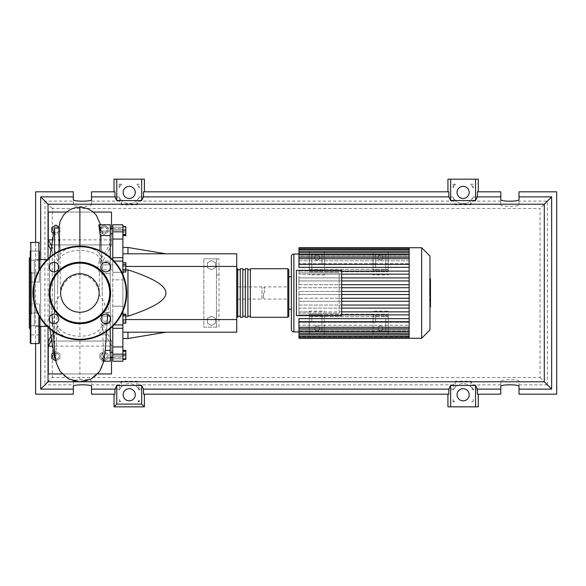 <?xml version="1.0" encoding="UTF-8"?>
<svg xmlns="http://www.w3.org/2000/svg" width="586" height="586" viewBox="0 0 586 586"><rect width="100%" height="100%" fill="white"/><g stroke="black" fill="none" stroke-linecap="round" stroke-linejoin="round"><path stroke-width="0.44" stroke-dasharray="2.93 2.2" d="M309.313 269.296L388.232 269.296L388.232 254.046L388.232 269.296L309.313 269.296L309.313 254.046L309.313 269.296M309.313 254.046L388.232 254.046L309.313 254.046M309.313 254.829L309.313 263.649L311.847 263.649L311.847 254.829L309.313 254.829L309.313 251.519L309.313 271.831L388.232 271.831L388.232 251.519L388.232 271.831L309.313 271.831L309.313 251.519L388.232 251.519L388.232 254.829L385.705 254.829L385.705 263.649L388.232 263.649L388.232 254.829M324.49 263.649L324.49 264.345L321.963 264.345L321.963 254.829L321.963 263.649L324.49 263.649L324.49 251.519L309.313 251.519L324.49 251.519L324.49 269.985L309.313 269.985L309.313 251.519L388.232 251.519L388.232 269.985L373.055 269.985L373.055 271.809L388.232 271.809L388.232 267.348L409.167 267.348L409.167 271.106L388.232 271.106L409.167 271.106L409.167 267.348L298.948 267.348L298.948 263.685L409.167 263.685L409.167 260.777L409.167 263.685L298.948 263.685L298.948 267.348L309.313 267.348L309.313 271.106L298.948 271.106L409.167 271.106L409.167 271.919L409.167 247.724L409.167 254.405L298.948 254.075L409.167 254.075L409.167 247.724M102.653 264.835L112.776 264.835L112.776 269.89L112.776 264.835L112.776 269.89L112.776 264.835L102.653 264.835L102.653 269.89L112.776 269.89L102.653 269.89L102.653 264.835M110.241 229.038L110.241 356.962L110.241 229.038L112.776 229.038L112.776 356.962L112.776 229.038M110.241 356.962L112.776 356.962M102.653 316.85L102.653 321.165L112.776 321.165L112.776 316.11L112.776 321.165L112.776 316.11L112.776 321.165L102.653 321.165L102.653 316.11L112.776 316.11L102.653 316.11L102.653 321.165L102.653 316.85M102.653 354.896L102.653 352.362L102.653 354.896M112.776 354.896L112.776 352.362L112.776 354.896M102.653 231.104L102.653 233.638L102.653 231.104M112.776 231.104L112.776 233.638L112.776 231.104M262.015 299.072L262.015 286.928L262.015 299.072L236.722 299.072L236.722 286.928L236.722 299.072M262.015 286.928L236.722 286.928M215.472 323.164L211.421 325.501L207.378 323.164L207.378 318.491L211.421 316.154L215.472 318.491L215.472 323.164L211.421 325.501L207.378 323.164L207.378 318.491L211.421 316.154L215.472 318.491L215.472 323.164M215.472 267.509L211.421 269.846L207.378 267.509L207.378 262.836L211.421 260.499L215.472 262.836L215.472 267.509L211.421 269.846L207.378 267.509L207.378 262.836L211.421 260.499L215.472 262.836L215.472 267.509M219.01 275.061L216.483 275.061L216.483 258.851L203.833 258.851L219.01 258.851L216.483 258.851L216.483 327.149L203.833 327.149L203.833 258.851L203.833 327.149L219.01 327.149L219.01 258.851L219.01 327.149L216.483 327.149L216.483 310.939L219.01 310.939M216.483 275.061L216.483 310.939M125.829 266.44L122.892 266.44L122.892 253.789L127.953 253.789L122.892 253.789L122.892 269.853L127.953 269.853C153.525 278.16 166.175 285.873 165.889 293C166.175 300.127 153.525 307.84 127.953 316.147L122.892 316.147L122.892 332.211L127.953 332.211L122.892 332.211L122.892 316.147L125.829 316.147M122.892 332.211L122.892 338.532L122.892 332.211L236.722 332.211L236.722 253.789L122.892 253.789L122.892 247.468L122.892 253.789M165.889 253.789L127.953 253.789L165.889 253.789M165.889 332.211L127.953 332.211L165.889 332.211M236.722 319.56L125.829 319.56M236.722 266.44L122.892 266.44L122.892 316.147L122.892 269.853L125.829 269.853M127.953 338.532L127.953 332.211M127.953 316.147L127.953 269.853M127.953 253.789L127.953 247.468M125.829 226.592L125.829 235.623M122.892 227.8L122.892 235.623L122.892 226.592L122.892 227.8L125.829 227.8M122.892 232.312L125.829 232.312M122.892 265.026L122.892 269.699L122.892 262.689L122.892 265.026L125.829 265.026L125.829 272.036M125.829 262.689L125.829 265.026M122.892 269.699L122.892 272.036L122.892 269.699L125.829 269.699M122.892 317.429L122.892 323.15L122.892 314.125L122.892 317.429L125.829 317.429L125.829 323.15M125.829 314.125L125.829 317.429M122.892 321.941L125.829 321.941M122.892 350.846L122.892 358.94L122.892 350.846L125.829 350.846L125.829 358.94L125.829 350.846M122.892 354.896L125.829 354.896M122.892 358.94L125.829 358.94M122.892 358.2L122.892 350.377L122.892 359.408L122.892 358.2L125.829 358.2M122.892 353.688L125.829 353.688M125.829 350.377L125.829 359.408M122.892 351.593L125.829 351.593M122.892 356.105L112.776 356.105L112.776 357.467L112.776 355.944L112.776 358.822L112.776 355.944L122.892 355.944L122.892 357.467L122.892 356.105L125.829 356.105M122.892 323.311L122.892 320.974L125.829 320.974L125.829 323.311L125.829 313.964L125.829 320.974L122.892 320.974L122.892 323.311L125.829 323.311M122.892 313.964L122.892 320.974L122.892 316.301L125.829 316.301L122.892 316.301L122.892 313.964L125.829 313.964M125.829 266.154L125.829 271.875L125.829 262.85L125.829 266.154L122.892 266.154L122.892 270.666L125.829 270.666M122.892 270.666L122.892 271.875L125.829 271.875M122.892 271.875L122.892 268.571L125.829 268.571M122.892 268.571L122.892 264.059L125.829 264.059M122.892 264.059L122.892 262.85L125.829 262.85M122.892 262.85L122.892 266.154M125.829 227.06L125.829 235.154L125.829 227.06L122.892 227.06L122.892 231.104L125.829 231.104L122.892 231.104L122.892 235.154L125.829 235.154L122.892 235.154L122.892 227.06L125.829 227.06M122.892 239.059L112.776 239.059L112.776 224.782L112.776 230.056L112.776 224.782L122.892 224.782L122.892 328.299L112.776 328.299L112.776 326.292M122.892 328.299L122.892 361.218L122.892 355.944L122.892 361.218L112.776 361.218L112.776 346.941L122.892 346.941M112.776 328.299L112.776 346.941M122.892 311.459L122.892 279.822L112.776 279.822L112.776 313.678L112.776 279.822L122.892 279.822L122.892 274.541M122.892 230.056L122.892 228.533L122.892 230.056L112.776 230.056L122.892 230.056M112.776 259.708L112.776 257.701L122.892 257.701M112.776 239.059L112.776 257.701M112.776 324.922L112.776 313.678L112.776 324.959L122.892 324.922L112.776 324.922M121.866 272.322L112.776 272.322L112.776 261.041L112.776 272.322L122.892 272.322M122.892 261.041L114.072 261.041M236.722 293L236.722 316.272L236.722 293M237.733 268.718L237.733 317.282M250.376 317.282L250.376 268.718M288.825 269.728L288.825 316.272M240.26 317.282L240.26 268.718M247.849 268.718L247.849 317.282M245.322 317.282L245.322 268.718M242.787 268.718L242.787 317.282M240.26 293L240.26 269.728L240.26 293M382.922 328.416A2.527 2.527 0 0 1 380.395 330.944A2.527 2.527 0 0 1 377.867 328.416A2.527 2.527 0 0 0 380.395 330.944A2.527 2.527 0 0 0 382.922 328.416A2.527 2.527 0 0 0 380.395 325.882A2.527 2.527 0 0 0 377.867 328.416A2.527 2.527 0 0 1 380.395 325.882A2.527 2.527 0 0 1 382.922 328.416M319.685 328.416A2.527 2.527 0 0 1 317.158 330.944A2.527 2.527 0 0 1 314.631 328.416A2.527 2.527 0 0 0 317.158 330.944A2.527 2.527 0 0 0 319.685 328.416A2.527 2.527 0 0 0 317.158 325.882A2.527 2.527 0 0 0 314.631 328.416A2.527 2.527 0 0 1 317.158 325.882A2.527 2.527 0 0 1 319.685 328.416M382.922 257.584A2.527 2.527 0 0 1 380.395 260.118A2.527 2.527 0 0 1 377.867 257.584A2.527 2.527 0 0 0 380.395 260.118A2.527 2.527 0 0 0 382.922 257.584A2.527 2.527 0 0 0 380.395 255.056A2.527 2.527 0 0 0 377.867 257.584A2.527 2.527 0 0 1 380.395 255.056A2.527 2.527 0 0 1 382.922 257.584M319.685 257.584A2.527 2.527 0 0 1 317.158 260.118A2.527 2.527 0 0 1 314.631 257.584A2.527 2.527 0 0 0 317.158 260.118A2.527 2.527 0 0 0 319.685 257.584A2.527 2.527 0 0 0 317.158 255.056A2.527 2.527 0 0 0 314.631 257.584A2.527 2.527 0 0 1 317.158 255.056A2.527 2.527 0 0 1 319.685 257.584M429.97 329.955L429.97 256.045M421.649 338.276L421.649 247.724M341.689 284.693L409.167 284.693L298.948 284.693L298.948 287.726L409.167 287.726L409.167 291.484L298.948 291.484L298.948 293L298.948 271.106L298.948 272.893L339.162 272.893L339.162 313.107L298.948 313.107L298.948 272.893L339.162 272.893L339.162 291.484L409.167 291.484L409.167 293L409.167 271.106M291.359 329.427L291.359 256.573M291.359 293L291.359 309.188M288.825 293L288.825 276.812L288.825 293M409.167 260.777L298.948 260.777L298.948 258.917L409.167 258.917L409.167 257.093L409.167 258.917L298.948 258.917L298.948 260.777L409.167 260.777L409.167 254.273L409.167 260.777M409.167 257.093L298.948 257.093L298.948 255.965L409.167 255.965L409.167 254.939L409.167 255.965L298.948 255.965L298.948 257.093L409.167 257.093L409.167 251.401L409.167 257.093M409.167 254.939L298.948 254.939L298.948 254.405L409.167 254.405L298.948 254.405L298.948 254.939L409.167 254.939L409.167 249.768L409.167 254.939M309.313 271.809L324.49 271.809L324.49 269.985L309.313 269.985L309.313 271.809L309.313 271.106L298.948 271.106L298.948 274.145L309.313 274.145L309.313 274.9L324.49 274.9L324.49 274.145L373.055 274.145L373.055 274.9L388.232 274.9L388.232 274.145L409.167 274.145L341.689 274.145M341.689 277.896L409.167 277.896L409.167 274.145L409.167 277.896L298.948 277.896L298.948 280.936L409.167 280.936L341.689 280.936M341.689 291.484L339.162 291.484L339.162 298.274L409.167 298.274L409.167 280.936L409.167 287.726L341.689 287.726M264.542 293L264.542 286.928L264.542 293M263.532 293L263.532 298.062L263.532 293M341.689 315.642L341.689 270.358L296.413 270.358L296.413 315.642L341.689 315.642M341.689 298.274L339.162 298.274L339.162 313.107L298.948 313.107L298.948 314.894L309.313 314.894L309.313 318.652L298.948 318.652L298.948 322.315L409.167 322.315L409.167 325.223L409.167 322.315L298.948 322.315L298.948 318.652L409.167 318.652L388.232 318.652L388.232 314.894L409.167 314.894L409.167 318.652L388.232 318.652L388.232 321.655L385.705 321.655L385.705 331.171L385.705 314.88L385.705 318.652L375.589 318.652L375.589 314.88L375.589 316.015L385.705 316.015M409.167 280.936L409.167 278.943L409.167 280.936L298.948 280.936L298.948 277.896L409.167 277.896L409.167 278.943L409.167 277.896M341.689 294.516L409.167 294.516L409.167 298.274L409.167 294.516L298.948 294.516L409.167 294.516M341.689 301.307L409.167 301.307L409.167 308.104L341.689 308.104M341.689 305.064L409.167 305.064L298.948 305.064L298.948 308.104L409.167 308.104L409.167 300.025L409.167 301.307L298.948 301.307L409.167 301.307L409.167 298.274L298.948 298.274L298.948 301.307L298.948 298.274L409.167 298.274M341.689 311.855L409.167 311.855L409.167 308.104L409.167 311.855L388.232 311.855L388.232 311.1L373.055 311.1L373.055 311.855L324.49 311.855L324.49 311.1L309.313 311.1L309.313 311.855L298.948 311.855L298.948 314.894L298.948 291.484L409.167 291.484M409.167 338.276L409.167 331.595L298.948 331.925L409.167 331.595L298.948 331.595L298.948 331.061L298.948 331.595L409.167 331.595L409.167 337.748L409.167 328.907L409.167 336.042L409.167 330.035L409.167 331.061L298.948 331.061L409.167 331.061L409.167 330.035L298.948 330.035L298.948 328.907L298.948 330.035L409.167 330.035L409.167 336.115L409.167 327.083L409.167 328.907L298.948 328.907L409.167 328.907L409.167 327.083L298.948 327.083L298.948 325.223L409.167 325.223L298.948 325.223L298.948 327.083L409.167 327.083L409.167 333.244L409.167 321.106L409.167 321.685L298.948 321.685L409.167 321.685L409.167 328.827L409.167 301.307M298.948 338.276L298.948 318.652L309.313 318.652L309.313 321.655L311.847 321.655L311.847 314.88L311.847 316.015L321.963 316.015L321.963 314.88L321.963 318.652L311.847 318.652L321.963 318.652L321.963 321.655L324.49 321.655L324.49 314.894L373.055 314.894L373.055 321.655L375.589 321.655L375.589 318.652L385.705 318.652L385.705 321.655M409.167 318.652L409.167 314.081L409.167 314.894L298.948 314.894L298.948 311.855L409.167 311.855L409.167 314.081L409.167 311.855M388.232 263.649L388.232 264.345L385.705 264.345L385.705 263.649M373.055 263.649L375.589 263.649L375.589 254.829L373.055 254.829L373.055 271.809M388.232 271.809L388.232 269.985L373.055 269.985L373.055 251.519L388.232 251.519L373.055 251.519L373.055 254.829M375.589 254.829L375.589 271.12L375.589 264.345L373.055 264.345M385.705 264.345L385.705 271.12L385.705 269.985L375.589 269.985M385.705 269.985L385.705 254.829M321.963 264.345L321.963 263.649M375.589 263.649L375.589 264.345M385.705 271.12L375.589 271.12M321.963 271.12L311.847 271.12L311.847 267.348L321.963 267.348L311.847 267.348L311.847 264.345L309.313 264.345L309.313 267.348L298.948 267.348L298.948 247.724M321.963 271.106L311.847 271.106L321.963 271.106M409.167 274.145L409.167 271.919L409.167 274.145L298.948 274.145L298.948 271.106L341.689 271.106M324.49 271.809L324.49 267.348L373.055 267.348L324.49 267.348L324.49 264.345M373.055 271.106L324.49 271.106L373.055 271.106M409.167 267.348L409.167 264.894L409.167 267.348L388.232 267.348L388.232 264.345M409.167 264.315L409.167 257.173L409.167 264.315L298.948 264.315L409.167 264.315L409.167 264.894L409.167 264.315L298.948 264.315M385.705 267.348L375.589 267.348L385.705 267.348M311.847 254.829L311.847 271.12M321.963 269.985L311.847 269.985M309.313 263.649L309.313 264.345M311.847 263.649L311.847 264.345M385.705 271.106L375.589 271.106L385.705 271.106M385.705 331.171L388.232 331.171L388.232 321.655M375.589 316.015L375.589 321.655M388.232 331.171L388.232 334.481L373.055 334.481L373.055 331.171L375.589 331.171M375.589 322.351L373.055 322.351L373.055 331.171M373.055 322.351L373.055 321.655M321.963 321.655L321.963 331.171L324.49 331.171L324.49 321.655M321.963 331.171L321.963 316.015M311.847 316.015L311.847 321.655M324.49 331.171L324.49 334.481L309.313 334.481L309.313 331.171L311.847 331.171M373.055 318.652L324.49 318.652L373.055 318.652M375.589 314.894L385.705 314.894L375.589 314.894M375.589 314.88L385.705 314.88M409.167 314.894L388.232 314.894L388.232 314.191L373.055 314.191L373.055 314.894L324.49 314.894L324.49 314.191L309.313 314.191L309.313 314.894L298.948 314.894L341.689 314.894M311.847 322.351L309.313 322.351L309.313 331.171M309.313 322.351L309.313 321.655M321.963 314.894L311.847 314.894L321.963 314.894M311.847 314.88L321.963 314.88M373.055 311.1L373.055 311.855L388.232 311.855L388.232 311.1M373.055 314.191L373.055 316.015L388.232 316.015L388.232 334.481L373.055 334.481L373.055 316.015L388.232 316.015L388.232 314.191M309.313 311.1L309.313 311.855L324.49 311.855L324.49 311.1M309.313 314.191L309.313 316.015L324.49 316.015L324.49 334.481L309.313 334.481L309.313 316.015L324.49 316.015L324.49 314.191M388.232 274.9L388.232 274.145L373.055 274.145L373.055 274.9M324.49 274.9L324.49 274.145L309.313 274.145L309.313 274.9M409.167 254.405L409.167 248.252L409.167 254.405M409.167 255.965L409.167 249.885L409.167 255.965M409.167 258.917L409.167 252.756L409.167 258.917M298.948 254.075L298.948 249.24L298.948 254.075M409.167 287.726L298.948 287.726L298.948 284.693L409.167 284.693M409.167 258.697L409.167 257.173L409.167 258.697L298.948 258.697M409.167 336.232L409.167 331.061L409.167 337.748L409.167 336.232L298.948 336.232M409.167 321.685L298.948 321.685M409.167 331.727L409.167 325.223L409.167 333.244L409.167 331.727L298.948 331.727M409.167 336.76L409.167 331.925L409.167 336.76L298.948 336.76L409.167 336.76M409.167 328.497L409.167 327.303L409.167 328.497M409.167 308.104L298.948 308.104L298.948 305.064L409.167 305.064M409.167 248.274L409.167 249.768L409.167 248.274M409.167 249.958L409.167 251.401L409.167 249.958M409.167 252.932L409.167 254.273L409.167 252.932M430.476 281.448L430.476 284.32L430.476 281.353L429.626 281.353L429.626 284.32L429.626 281.353L430.476 281.448M430.476 284.32L429.626 284.232L430.476 284.32M429.97 286.451L429.626 279.229L429.626 286.451L430.476 286.129L430.476 279.551M429.97 279.551L429.626 279.229L430.476 279.229M429.97 291.074L429.626 287.155L429.626 291.125L430.476 291.125M430.476 291.074L430.476 287.155M429.626 288.92L429.626 288.312L430.476 288.312L430.476 288.92L429.626 288.92L430.476 288.942M430.476 287.499L429.626 287.499M430.476 287.843L429.626 287.843M429.626 291.564L429.626 294.15L429.97 291.564M430.476 294.15L430.476 291.564M429.626 301.38L429.626 292.282L429.626 301.38L430.476 301.38L430.476 292.231L429.626 292.231L430.476 292.282L430.476 294.311M430.476 306.961L430.476 301.38M430.476 304.207L429.626 304.207M430.476 306.068L429.626 306.068M430.476 293.454L429.626 293.454M430.476 295.586L429.626 295.586M429.626 294.436L429.626 295.044L430.476 295.044L430.476 294.436L429.626 294.436L430.476 294.414M430.476 295.703L429.626 295.703M430.476 298.772L429.626 298.772M430.476 300.633L429.626 300.633M309.313 316.704L388.232 316.704L388.232 331.954L388.232 316.704L309.313 316.704L309.313 331.954L309.313 316.704M309.313 331.954L388.232 331.954L309.313 331.954M309.313 314.169L388.232 314.169L388.232 334.481L388.232 314.169L309.313 314.169L309.313 334.481L388.232 334.481L309.313 334.481L309.313 314.169M55.86 353.204A3.033 3.033 0 0 1 58.893 356.237A3.033 3.033 0 0 1 55.86 359.269A3.033 3.033 0 0 0 58.893 356.237A3.033 3.033 0 0 0 55.86 353.204A3.033 3.033 0 0 0 52.828 356.237A3.033 3.033 0 0 0 55.86 359.269A3.033 3.033 0 0 1 52.828 356.237A3.033 3.033 0 0 1 55.86 353.204M103.92 353.204A3.033 3.033 0 0 1 106.952 356.237A3.033 3.033 0 0 1 103.92 359.269A3.033 3.033 0 0 0 106.952 356.237A3.033 3.033 0 0 0 103.92 353.204A3.033 3.033 0 0 0 100.887 356.237A3.033 3.033 0 0 0 103.92 359.269A3.033 3.033 0 0 1 100.887 356.237A3.033 3.033 0 0 1 103.92 353.204M55.86 226.731A3.033 3.033 0 0 1 58.893 229.763A3.033 3.033 0 0 1 55.86 232.796A3.033 3.033 0 0 0 58.893 229.763A3.033 3.033 0 0 0 55.86 226.731A3.033 3.033 0 0 0 52.828 229.763A3.033 3.033 0 0 0 55.86 232.796A3.033 3.033 0 0 1 52.828 229.763A3.033 3.033 0 0 1 55.86 226.731M103.92 226.731A3.033 3.033 0 0 1 106.952 229.763A3.033 3.033 0 0 1 103.92 232.796A3.033 3.033 0 0 0 106.952 229.763A3.033 3.033 0 0 0 103.92 226.731A3.033 3.033 0 0 0 100.887 229.763A3.033 3.033 0 0 0 103.92 232.796A3.033 3.033 0 0 1 100.887 229.763A3.033 3.033 0 0 1 103.92 226.731M49.539 326.387L49.539 259.613L49.539 326.387L47.1 326.387M39.416 326.387L34.362 326.387L34.362 259.613L34.362 326.387M49.539 259.613L47.1 259.613M39.416 259.613L34.362 259.613M49.839 328.871L49.539 265.172M54.593 351.432L54.593 350.758C55.069 355.475 55.538 357.848 56.014 357.885L58.996 228.115M59.853 250.713L60.592 294.641C57.867 297.827 55.868 301.68 54.593 306.185C53.502 326.116 53.502 340.971 54.593 350.758M54.593 306.185L54.593 271.831M54.593 262.301L54.593 253.628M49.839 257.129L49.539 258.975M49.539 268.952L49.539 317.048M49.539 320.828L49.539 327.025M54.593 228.115L54.593 357.885M99.876 353.9L103.92 351.563L107.971 353.9L107.971 358.573L103.92 360.91L99.876 358.573L99.876 353.9L103.92 351.563L107.971 353.9L107.971 358.573L103.92 360.91L99.876 358.573L99.876 353.9M53.758 352.779L55.86 351.563L59.904 353.9L59.904 358.573L55.86 360.91L51.81 358.573L51.81 353.9L55.86 351.563L59.904 353.9L59.904 358.573L55.86 360.91M58.944 226.87L59.904 227.427L59.904 232.1L55.86 234.437L53.758 233.221M59.904 232.1L55.86 234.437L51.81 232.1L51.81 227.427L55.86 225.09L59.904 227.427L59.904 232.1M107.971 232.1L103.92 234.437L99.876 232.1L99.876 227.427L103.92 225.09L107.971 227.427L107.971 232.1L103.92 234.437L99.876 232.1L99.876 227.427L103.92 225.09L107.971 227.427L107.971 232.1M110.241 317.048L110.241 312.316L106.425 312.316C105.59 305.321 103.173 299.431 99.188 294.641L99.517 273.684L110.241 273.684L101.993 273.684L102.565 312.316C101.693 312.089 100.023 327.523 102.513 324.739L103.312 350.457L102.03 361.218L103.48 354.94L103.766 357.885L104.674 354.94L104.44 357.98L103.414 361.218L110.241 361.218L110.241 350.457L103.312 350.457M102.565 312.316L110.241 312.316L110.241 273.684L110.241 320.828M105.275 350.457L106.989 323.597M107.487 318.44L106.425 312.316M106.93 323.142L110.241 323.142L110.241 324.959L110.241 323.142L106.93 323.142M110.241 328.614L110.241 350.457M105.143 351.864L105.216 350.457M104.674 354.94L103.48 354.94M110.241 354.94L110.241 357.885L110.241 354.94M103.502 323.142L102.733 323.142M107.004 324.959L102.513 324.739C99.898 332.006 92.354 335.859 79.886 336.298C68.313 335.961 60.893 332.394 57.64 325.596L51.048 336.239M98.807 224.782L100.125 227.412L100.484 231.06C100.682 227.141 100.88 227.141 101.078 231.06L99.576 224.782L110.241 224.782L110.241 231.06L100.484 231.06C100.682 227.141 100.88 227.141 101.078 231.06L110.241 231.06L110.241 224.782L110.241 262.858L99.701 262.858L99.928 250.713M110.241 235.543L101.253 235.543L101.818 262.858L110.241 262.858L110.241 257.386M99.517 273.684L97.877 267.348L99.107 261.041L99.701 262.858M110.241 265.172L110.241 268.952M52.667 239.879L111.508 239.879C109.179 245.373 105.883 251.357 101.612 257.833L101.818 262.858L102.748 261.268L101.297 261.041L110.241 261.041L110.241 262.858L110.241 261.041L99.107 261.041M101.078 231.06C99.181 219.296 99.466 227.024 101.253 235.543L101.818 262.74M51.048 249.761L58.263 261.371C61.003 254.346 68.218 250.647 79.886 250.259C92.185 250.962 99.415 254.624 101.583 261.253C99.027 258.543 101.195 273.933 101.993 273.684L102.279 293.007M111.508 228.577L111.508 244.941L102.748 261.268M111.508 244.941L48.272 244.941L48.272 212.059L111.508 212.059L111.508 244.941L48.272 244.941M79.886 250.259L79.886 336.298M57.64 325.596L57.831 329.991C61.435 336.379 68.789 339.712 79.886 339.997L79.886 381.757A23.88 23.88 0 0 0 103.766 357.885L110.241 357.885M79.886 339.997C91.79 339.624 99.283 336.071 102.367 329.332L102.565 324.615M101.612 257.833C99.261 250.801 92.017 247.065 79.886 246.603C68.65 246.962 61.515 250.442 58.49 257.034L58.263 261.371M60.57 292.963L60.592 294.633C60.417 287.162 67.544 274.871 79.886 274.753C92.691 275.024 99.43 287.638 99.188 294.641L99.21 292.971M102.748 324.732L111.508 341.059L111.508 346.121L52.667 346.121M48.272 341.059L111.508 341.059L111.508 373.941L48.272 373.941L48.272 341.059L111.508 341.059M102.367 329.332L111.508 346.121L111.508 357.423M57.831 329.991L51.678 340.092M51.678 245.908L58.49 257.034M55.326 357.885L56.014 357.885A23.88 23.88 0 0 0 79.886 381.757M79.886 322.849A29.849 29.849 0 0 1 50.286 296.824A29.849 29.849 0 0 1 79.894 263.151A29.849 29.849 0 0 1 109.494 296.824A29.849 29.849 0 0 1 79.886 322.849M66.518 212.059L93.262 212.059M97.613 373.941L62.167 373.941M29.3 272.131L29.3 313.869L29.3 272.131L31.827 272.131L31.827 313.869L29.3 313.869M39.416 343.081L39.416 316.491M30.311 343.081L30.311 251.057L30.311 260.162L30.311 251.057L39.416 251.057L39.416 260.162L39.416 251.057L30.311 251.057M30.311 279.251L30.311 306.749L30.311 279.251M30.311 330.394L30.311 303.936L30.311 334.943L30.311 325.838L39.416 325.838L39.416 330.394M29.3 327.904L29.3 258.096M39.416 282.064L30.311 282.064L39.416 282.064L39.416 272.959L30.311 272.959L39.416 272.959L39.416 282.064M30.311 305.269L30.311 313.041L30.311 303.936L39.416 303.936L39.416 313.041L39.416 303.936L39.416 313.041L30.311 313.041L39.416 313.041L39.416 303.936L30.311 303.936M39.416 255.606L39.416 260.162L39.416 255.606M39.416 269.509L39.416 251.057M31.827 313.869L31.827 272.131M49.151 318.938A4.805 4.805 0 0 1 53.956 314.133A4.805 4.805 0 0 1 58.761 318.938A4.805 4.805 0 0 1 53.956 323.743A4.805 4.805 0 0 1 49.151 318.938M49.151 267.062A4.805 4.805 0 0 1 53.956 262.257A4.805 4.805 0 0 1 58.761 267.062A4.805 4.805 0 0 1 53.956 271.867A4.805 4.805 0 0 1 49.151 267.062M101.019 267.062A4.805 4.805 0 0 1 105.824 262.257A4.805 4.805 0 0 1 110.629 267.062A4.805 4.805 0 0 1 105.824 271.867A4.805 4.805 0 0 1 101.019 267.062M101.019 318.938A4.805 4.805 0 0 1 105.824 314.133A4.805 4.805 0 0 1 110.629 318.938A4.805 4.805 0 0 1 105.824 323.743A4.805 4.805 0 0 1 101.019 318.938M126.686 293A46.792 46.792 0 0 0 79.886 246.208A46.792 46.792 0 0 0 33.094 293A46.792 46.792 0 0 0 79.886 339.792A46.792 46.792 0 0 0 126.686 293M99.137 293A19.25 19.25 0 0 0 79.886 273.75A19.25 19.25 0 0 0 60.644 293A19.25 19.25 0 0 0 79.886 312.25A19.25 19.25 0 0 0 99.137 293M123.148 394.766A6.072 6.072 0 0 0 129.213 400.839A6.072 6.072 0 0 0 135.285 394.766A6.072 6.072 0 0 0 129.213 388.701A6.072 6.072 0 0 0 123.148 394.766M457.036 394.766A6.072 6.072 0 0 0 463.108 400.839A6.072 6.072 0 0 0 469.181 394.766A6.072 6.072 0 0 0 463.108 388.701A6.072 6.072 0 0 0 457.036 394.766M123.148 192.406A6.072 6.072 0 0 0 129.213 198.478A6.072 6.072 0 0 0 135.285 192.406A6.072 6.072 0 0 0 129.213 186.341A6.072 6.072 0 0 0 123.148 192.406M457.036 192.406A6.072 6.072 0 0 0 463.108 198.478A6.072 6.072 0 0 0 469.181 192.406A6.072 6.072 0 0 0 463.108 186.341A6.072 6.072 0 0 0 457.036 192.406M519.013 386.364L519.013 381.23C519.452 379.164 500.356 379.164 500.796 381.23L500.796 394.18L477.37 394.18M477.37 191.82L500.796 191.82L500.796 204.77C500.356 206.836 519.452 206.836 519.013 204.77L519.013 191.82L556.7 191.82L556.7 394.18L519.013 394.18L519.013 381.23M500.796 386.364L500.796 381.23M500.796 204.77L500.796 199.636M519.013 204.77L519.013 199.636M500.796 384.877L472.741 384.877L472.741 389.119L500.796 389.119L472.741 389.119M114.951 394.18L91.526 394.18L91.526 389.119L119.119 389.119L119.119 390.093A11.127 11.127 0 0 1 139.314 390.093L139.314 389.119L453.476 389.119L453.476 384.877L455.3 381.2L470.917 381.2L472.741 384.877M453.476 384.877L138.845 384.877L137.021 381.2L121.412 381.2L119.588 384.877L91.526 384.877L91.526 381.23C91.965 379.164 72.876 379.164 73.316 381.23L73.316 384.877L44.924 384.877L52.279 377.523L52.279 208.477L540.043 208.477L540.043 377.523L52.279 377.523M519.013 384.877L547.397 384.877L540.043 377.523M547.397 384.877L547.397 201.123L519.013 201.123M547.397 201.123L540.043 208.477M52.279 208.477L44.924 201.123L44.924 384.877M73.316 384.877L73.316 394.18L35.621 394.18L35.621 191.82L73.316 191.82L73.316 201.123L44.924 201.123M73.316 201.123L73.316 204.77C72.876 206.836 91.965 206.836 91.526 204.77L91.526 191.82L114.951 191.82M500.796 201.123L472.741 201.123L470.917 204.8L455.3 204.8L453.476 201.123L138.845 201.123L137.021 204.8L121.412 204.8L119.588 201.123L91.526 201.123M470.917 204.8L470.917 200.346L472.741 197.987L472.741 201.123M472.741 197.987A11.127 11.127 0 0 0 473.305 196.881L500.796 196.881L473.305 196.881A11.127 11.127 0 0 1 452.919 196.881L139.409 196.881A11.127 11.127 0 0 1 119.024 196.881L91.526 196.881L119.024 196.881A11.127 11.127 0 0 0 119.588 197.987L121.412 200.346L121.412 204.8M551.638 196.881L519.013 196.881L551.638 196.881L551.638 389.119L551.638 196.881M114.036 179.169L144.39 179.169M143.482 191.82L448.847 191.82M447.931 179.169L478.286 179.169M453.007 184.231L453.007 187.732A11.127 11.127 0 0 1 455.556 184.231L453.007 184.231L455.3 184.231L453.007 187.732M139.314 184.231L136.765 184.231A11.127 11.127 0 0 1 139.314 187.732L139.314 184.231L136.765 184.231A11.127 11.127 0 0 1 137.021 184.473L137.021 184.231M119.119 184.231L119.119 187.732A11.127 11.127 0 0 1 121.668 184.231L119.119 184.231L121.412 184.231L119.119 187.732M473.21 184.231L470.661 184.231A11.127 11.127 0 0 1 473.21 187.732L473.21 184.231L470.661 184.231A11.127 11.127 0 0 1 470.917 184.473L470.917 184.231M478.286 406.831L447.931 406.831M448.847 394.18L143.482 394.18M453.007 389.119L453.007 390.093A11.127 11.127 0 0 1 473.21 390.093L473.21 389.119M473.21 401.769L473.21 399.447A11.127 11.127 0 0 1 471.759 401.769L473.21 401.769L471.759 401.769L473.21 399.447M137.886 401.747L139.314 401.747L139.314 399.447A11.127 11.127 0 0 1 137.886 401.747L139.314 399.447M120.548 401.747A11.127 11.127 0 0 1 119.119 399.447L119.119 401.747L120.548 401.747L119.94 400.927L119.119 401.747M453.007 401.769L454.458 401.769A11.127 11.127 0 0 1 453.007 399.447L453.007 401.769L454.458 401.769L453.007 399.447M91.526 386.364L91.526 381.23M119.588 384.877L119.588 389.119L91.526 389.119L91.526 384.877M73.316 386.364L73.316 381.23M73.316 204.77L73.316 199.636M91.526 204.77L91.526 199.636M40.683 196.881L73.316 196.881L40.683 196.881L40.683 389.119L73.316 389.119L40.683 389.119L40.683 196.881M35.621 343.586L35.621 242.414M40.683 326.387L40.683 259.613M519.013 389.119L551.638 389.119L519.013 389.119M119.588 201.123L119.588 197.987M139.314 187.732L137.021 184.473M119.119 399.447L119.94 400.927M139.314 401.747L138.486 400.927M139.314 390.093L137.021 386.833L137.021 381.2M139.314 389.119L138.845 389.119L138.845 384.877M470.917 200.346A11.127 11.127 0 0 1 455.3 200.346L455.3 204.8M453.476 201.123L453.476 197.987L455.3 200.346M137.021 204.8L137.021 200.346L138.845 197.987L138.845 201.123M137.021 200.346A11.127 11.127 0 0 1 121.412 200.346M138.845 197.987A11.127 11.127 0 0 0 139.409 196.881L452.919 196.881A11.127 11.127 0 0 0 453.476 197.987M455.3 381.2L455.3 386.833A11.127 11.127 0 0 1 470.917 386.833L470.917 381.2M455.3 386.833L453.007 390.093M473.21 390.093L470.917 386.833M119.119 389.119L119.588 389.119M121.412 381.2L121.412 386.833L119.119 390.093M121.412 386.833A11.127 11.127 0 0 1 137.021 386.833M138.845 389.119L453.476 389.119M473.21 187.732L470.917 184.473M48.03 327.281L48.03 258.719M122.892 354.164L112.776 354.164M112.776 306.178L122.892 306.178L112.776 306.178M122.892 313.678L121.866 313.678M112.776 227.178L122.892 227.178L112.776 227.178M122.892 229.895L112.776 229.895L122.892 229.895M112.776 261.078L122.892 261.078L112.776 261.078M122.892 358.822L112.776 358.822L122.892 358.822M112.776 231.836L122.892 231.836M287.814 317.282L287.814 268.718M293.886 331.954L293.886 254.046M324.49 254.829L321.963 254.829M388.232 322.351L385.705 322.351M324.49 322.351L321.963 322.351M409.167 249.768L298.948 249.768M409.167 251.401L298.948 251.401M409.167 254.273L298.948 254.273M409.167 249.24L298.948 249.24L409.167 249.24M409.167 327.303L298.948 327.303M409.167 334.599L298.948 334.599M430.476 282.371L429.626 282.371M430.476 282.254L429.626 282.254M430.476 283.324L429.626 283.324M430.476 283.426L429.626 283.426M430.476 280.841L429.626 280.841M430.476 283.697L429.626 283.697M430.476 289.059L429.626 289.059M430.476 292.853L429.97 292.853M79.886 274.753L79.886 246.208M79.886 207.217L79.886 246.603M38.91 343.586L38.91 315.598M38.91 270.402L38.91 242.414M30.816 343.586L30.816 242.414M33.6 293A46.287 46.287 0 0 1 79.886 246.713A46.287 46.287 0 0 1 126.18 293A46.287 46.287 0 0 1 79.886 339.287A46.287 46.287 0 0 1 33.6 293M112.776 352.362L110.241 352.362M110.241 233.638L112.776 233.638M112.776 228.577L110.241 228.577M110.241 357.423L112.776 357.423M122.892 324.871L112.776 324.871L122.892 324.871M112.776 228.533L122.892 228.533M122.892 261.129L112.776 261.129L122.892 261.129M112.776 355.944L122.892 355.944L112.776 355.944M112.776 357.467L122.892 357.467M122.892 324.959L114.072 324.959M263.532 287.938L264.542 286.928L288.825 286.928M263.532 298.062L264.542 299.072L288.825 299.072M298.948 337.748L409.167 337.748M298.948 328.827L409.167 328.827M298.948 336.115L409.167 336.115M298.948 333.244L409.167 333.244M409.167 248.252L298.948 248.252M409.167 257.173L298.948 257.173M409.167 249.885L298.948 249.885M409.167 252.756L298.948 252.756M430.476 281.207L429.626 281.207M430.476 284.474L429.626 284.474M429.626 279.031L430.476 279.031M429.626 286.642L430.476 286.642M102.03 361.218L103.407 361.218M100.785 228.115L110.241 228.115M101.056 230.034L100.558 224.782M58.842 228.115L57.501 293.037M53.187 331.427L52.659 323.567M52 314.543L50.286 296.824M109.494 296.824L107.78 314.543M103.876 361.218L104.44 357.98M106.593 331.427L107.033 324.812M39.416 334.943L30.311 334.943L39.416 334.943M39.416 325.838L30.311 325.838M39.416 260.162L30.311 260.162L39.416 260.162"/><path stroke-width="0.88" d="M122.892 253.789L236.722 253.789L236.722 266.44L125.829 266.44M236.722 266.44L236.722 332.211L122.892 332.211M236.722 319.56L125.829 319.56M125.829 316.147L127.953 316.147C153.525 307.84 166.175 300.127 165.889 293C166.175 285.873 153.525 278.16 127.953 269.853L125.829 269.853M127.953 332.211L127.953 338.532L122.892 338.532M127.953 269.853L127.953 316.147M122.892 247.468L127.953 247.468L127.953 253.789M122.892 226.592L125.829 226.592L125.829 235.623L122.892 235.623M122.892 234.407L125.829 234.407M122.892 229.895L125.829 229.895M122.892 265.026L125.829 265.026L125.829 262.689L122.892 262.689M122.892 272.036L125.829 272.036L125.829 265.026M122.892 269.699L125.829 269.699M122.892 319.846L125.829 319.846L125.829 314.125L122.892 314.125M122.892 315.334L125.829 315.334M122.892 323.15L125.829 323.15L125.829 319.846M122.892 358.94L125.829 358.94L125.829 350.377L122.892 350.377M122.892 354.896L125.829 354.896M122.892 350.846L125.829 350.846M122.892 359.408L125.829 359.408L125.829 358.94M122.892 274.541L122.892 257.701L112.776 257.701L112.776 259.708M122.892 257.701L122.892 224.782L112.776 224.782L112.776 239.059L122.892 239.059M112.776 257.701L112.776 239.059M122.892 346.941L112.776 346.941L112.776 361.218L122.892 361.218L122.892 311.459M112.776 346.941L112.776 328.299L122.892 328.299M112.776 326.292L112.776 328.299M236.722 316.272L237.733 317.282L237.733 268.718L236.722 269.728M287.814 268.718L250.376 268.718L250.376 317.282L287.814 317.282L288.825 316.272L288.825 269.728L287.814 268.718L287.814 317.282M247.849 293L247.849 268.718L245.322 268.718L245.322 317.282L247.849 317.282L247.849 293M242.787 293L242.787 268.718L240.26 268.718L240.26 317.282L242.787 317.282L242.787 293M429.97 256.045L429.97 329.955L421.649 338.276L421.649 247.724L429.97 256.045M421.649 247.724L409.167 247.724L409.167 338.276L298.948 338.276L298.948 318.652L409.167 318.652M291.359 293L291.359 329.427A2.527 2.527 0 0 0 293.886 331.954L293.886 254.046A2.527 2.527 0 0 0 291.359 256.573L291.359 309.188L288.825 309.188M296.413 315.642L296.413 270.358L341.689 270.358L341.689 315.642L296.413 315.642M409.167 274.145L341.689 274.145M409.167 277.896L341.689 277.896M409.167 280.936L341.689 280.936M409.167 284.693L341.689 284.693M409.167 287.726L341.689 287.726M409.167 291.484L341.689 291.484M409.167 294.516L341.689 294.516M409.167 298.274L341.689 298.274M409.167 301.307L341.689 301.307M409.167 305.064L341.689 305.064M409.167 308.104L341.689 308.104M409.167 264.315L298.948 264.315L298.948 248.252L409.167 248.252M409.167 247.724L298.948 247.724L298.948 248.252M409.167 321.685L298.948 321.685M409.167 314.894L341.689 314.894M409.167 311.855L341.689 311.855M298.948 264.315L298.948 267.348L409.167 267.348M409.167 271.106L341.689 271.106M430.476 279.229L430.476 286.129M430.476 279.551L429.97 279.551M429.97 287.155L430.476 287.155L430.476 291.125L429.97 291.074M430.476 289.279L429.97 289.279M429.97 294.15L430.476 294.15L430.476 291.564L429.97 291.564M430.476 294.15L430.476 306.961L429.97 306.961M430.476 304.764L429.97 304.764M430.476 304.42L429.97 304.42M430.476 301.658L429.97 301.658M430.476 299.988L429.97 299.988M430.476 299.263L429.97 299.263M430.476 297.131L429.97 297.131M47.1 326.387L39.416 326.387M47.1 259.613L39.416 259.613M55.326 357.885L54.593 357.885L49.839 328.871M54.593 357.885L54.593 351.432M54.593 271.831L54.593 262.301M54.593 253.628L54.593 228.115L49.839 257.129M49.539 265.172L49.539 268.952M49.539 317.048L49.539 320.828M54.593 228.115L58.996 228.115L59.853 250.713M55.838 360.895L51.81 358.573L51.81 353.9L53.758 352.779M53.758 233.221L51.81 232.1L51.81 227.427L55.86 225.09L58.944 226.87M106.989 323.597L107.78 314.543M110.241 320.828L110.241 317.048M103.407 361.218L110.241 361.218L110.241 350.457L105.275 350.457M110.241 350.457L110.241 328.614M103.414 361.218L105.099 352.311L106.593 331.427M106.93 323.142L103.502 323.142M99.928 250.713L100.301 235.543L110.241 235.543L110.241 224.782L98.807 224.782L100.301 235.543M110.241 257.386L110.241 235.543M110.241 268.952L110.241 265.172M51.678 245.908L48.272 239.879L48.272 244.941L51.048 249.761M51.048 336.239L48.272 341.059L48.272 346.121L51.678 340.092M52.667 346.121L48.272 346.121L48.272 373.941L62.167 373.941M66.518 212.059L48.272 212.059L48.272 239.879L52.667 239.879M93.262 212.059L111.508 212.059L111.508 228.577M111.508 357.423L111.508 373.941L97.613 373.941M39.416 316.491L39.416 343.081L38.91 343.586L30.816 343.586L30.311 343.081L30.311 251.057M38.91 270.402L38.91 242.414L30.816 242.414L30.816 343.586M30.311 257.078L29.3 258.096L29.3 327.904L30.311 328.922M39.416 330.394L39.416 325.838M30.311 325.838L30.311 330.394M30.311 303.936L30.311 305.269M39.416 251.057L39.416 269.509M49.165 293A30.721 30.721 0 0 0 79.886 323.721A30.721 30.721 0 0 0 110.615 293A30.721 30.721 0 0 0 79.886 262.279A30.721 30.721 0 0 0 49.165 293M109.736 293A29.849 29.849 0 0 1 79.886 322.849A29.849 29.849 0 0 1 50.044 293A29.849 29.849 0 0 1 79.886 263.151A29.849 29.849 0 0 1 109.736 293M33.094 293A46.792 46.792 0 0 1 79.886 246.208A46.792 46.792 0 0 1 126.686 293A46.792 46.792 0 0 1 79.886 339.792A46.792 46.792 0 0 1 33.094 293M58.761 318.938A4.805 4.805 0 0 0 53.956 314.133A4.805 4.805 0 0 0 49.151 318.938A4.805 4.805 0 0 0 53.956 323.743A4.805 4.805 0 0 0 58.761 318.938M58.761 267.062A4.805 4.805 0 0 0 53.956 262.257A4.805 4.805 0 0 0 49.151 267.062A4.805 4.805 0 0 0 53.956 271.867A4.805 4.805 0 0 0 58.761 267.062M110.629 267.062A4.805 4.805 0 0 0 105.824 262.257A4.805 4.805 0 0 0 101.019 267.062A4.805 4.805 0 0 0 105.824 271.867A4.805 4.805 0 0 0 110.629 267.062M110.629 318.938A4.805 4.805 0 0 0 105.824 314.133A4.805 4.805 0 0 0 101.019 318.938A4.805 4.805 0 0 0 105.824 323.743A4.805 4.805 0 0 0 110.629 318.938M99.137 293A19.25 19.25 0 0 0 79.886 273.75A19.25 19.25 0 0 0 60.644 293A19.25 19.25 0 0 0 79.886 312.25A19.25 19.25 0 0 0 99.137 293M135.285 394.766A6.072 6.072 0 0 1 129.213 400.839A6.072 6.072 0 0 1 123.148 394.766A6.072 6.072 0 0 1 129.213 388.701A6.072 6.072 0 0 1 135.285 394.766M469.181 394.766A6.072 6.072 0 0 1 463.108 400.839A6.072 6.072 0 0 1 457.036 394.766A6.072 6.072 0 0 1 463.108 388.701A6.072 6.072 0 0 1 469.181 394.766M135.285 192.406A6.072 6.072 0 0 1 129.213 198.478A6.072 6.072 0 0 1 123.148 192.406A6.072 6.072 0 0 1 129.213 186.341A6.072 6.072 0 0 1 135.285 192.406M469.181 192.406A6.072 6.072 0 0 1 463.108 198.478A6.072 6.072 0 0 1 457.036 192.406A6.072 6.072 0 0 1 463.108 186.341A6.072 6.072 0 0 1 469.181 192.406M500.796 389.119L477.37 389.119L477.37 394.18L500.796 394.18L500.796 386.364C500.356 384.299 519.452 384.299 519.013 386.364L519.013 394.18L556.7 394.18L556.7 191.82L519.013 191.82L519.013 199.636C519.452 201.701 500.356 201.701 500.796 199.636L500.796 191.82L477.37 191.82L477.37 196.881L500.796 196.881M114.036 191.82L114.036 179.169L116.775 179.169L116.775 200.551L114.951 196.881L114.951 191.82L91.526 191.82L91.526 199.636C91.965 201.701 72.876 201.701 73.316 199.636L73.316 191.82L35.621 191.82L35.621 242.414M478.286 191.82L478.286 179.169L475.554 179.169L475.554 200.551L450.663 200.551L448.847 196.881L448.847 191.82L143.482 191.82L143.482 196.881L141.658 200.551L141.658 179.169L144.39 179.169L144.39 191.82M447.931 191.82L447.931 179.169L450.663 179.169L450.663 200.551M478.286 394.18L478.286 406.831L447.931 406.831L447.931 394.18M144.39 394.18L144.39 406.831L114.036 406.831L114.036 394.18M519.013 196.881L551.638 196.881L551.638 389.119L519.013 389.119M35.621 343.586L35.621 394.18L73.316 394.18L73.316 386.364C72.876 384.299 91.965 384.299 91.526 386.364L91.526 394.18L114.951 394.18L114.951 389.119L91.526 389.119M91.526 196.881L114.951 196.881M73.316 389.119L40.683 389.119L40.683 326.387M40.683 259.613L40.683 196.881L73.316 196.881M475.554 179.169L450.663 179.169M477.37 196.881L475.554 200.551M141.658 200.551L116.775 200.551M141.658 179.169L116.775 179.169M114.951 389.119L116.775 385.449L141.658 385.449L143.482 389.119L143.482 394.18L448.847 394.18L448.847 389.119L450.663 385.449L450.663 406.831M450.663 385.449L475.554 385.449L475.554 406.831M475.554 385.449L477.37 389.119M551.638 389.119L544.291 381.772L48.03 381.772L48.03 327.281M40.683 389.119L48.03 381.772M448.847 389.119L143.482 389.119M143.482 196.881L448.847 196.881M144.39 406.831L141.658 404.091L116.775 404.091L114.036 406.831M116.775 385.449L116.775 404.091M141.658 385.449L141.658 404.091M551.638 196.881L544.291 204.228L544.291 381.772M48.03 258.719L48.03 204.228L544.291 204.228M40.683 196.881L48.03 204.228M122.892 231.836L112.776 231.836M121.866 313.678L122.892 313.678M122.892 272.322L121.866 272.322M112.776 354.164L122.892 354.164M409.167 249.768L298.948 249.768M409.167 258.697L298.948 258.697M409.167 251.401L298.948 251.401M409.167 254.273L298.948 254.273M409.167 336.232L298.948 336.232M409.167 327.303L298.948 327.303M409.167 334.599L298.948 334.599M409.167 331.727L298.948 331.727M430.476 286.451L429.97 286.451M430.476 284.84L429.97 284.84M430.476 281.998L429.97 281.998M430.476 292.853L429.97 292.853M430.476 294.311L429.97 294.311M79.886 246.208L79.886 207.217L75.213 207.752L70.884 209.261L66.855 211.78L63.493 215.15L60.153 221.2L58.842 228.115M38.91 315.598L38.91 343.586M126.18 293A46.287 46.287 0 0 0 79.886 246.713A46.287 46.287 0 0 0 33.6 293A46.287 46.287 0 0 0 79.886 339.287A46.287 46.287 0 0 0 126.18 293M112.776 352.362L110.241 352.362M112.776 233.638L110.241 233.638M165.889 332.211L127.953 338.532M165.889 253.789L127.953 247.468M112.776 228.577L110.241 228.577M112.776 357.423L110.241 357.423M114.072 324.959L122.892 324.959M114.072 261.041L122.892 261.041M240.26 316.272L237.733 316.272M245.322 316.272L242.787 316.272M250.376 316.272L247.849 316.272M250.376 269.728L247.849 269.728M245.322 269.728L242.787 269.728M240.26 269.728L237.733 269.728M288.825 276.812L291.359 276.812M293.886 254.046L298.948 254.046M293.886 331.954L298.948 331.954M298.948 257.173L409.167 257.173M298.948 249.885L409.167 249.885M298.948 252.756L409.167 252.756M409.167 337.748L298.948 337.748M409.167 328.827L298.948 328.827M409.167 336.115L298.948 336.115M409.167 333.244L298.948 333.244M409.167 338.276L421.649 338.276M429.626 279.031L430.476 279.031M429.626 286.642L430.476 286.642M429.626 291.125L430.476 291.125M100.558 224.782L96.265 215.121L92.896 211.758L88.867 209.246L84.531 207.737L79.886 207.217M103.876 361.218L99.605 371.451L91.182 378.937L79.886 381.772L68.599 378.937L60.168 371.451L56.359 363.13L54.938 354.823L53.187 331.427M52.659 323.567L52 314.543M30.816 242.414L30.311 242.919M38.91 242.414L39.416 242.919"/></g></svg>
